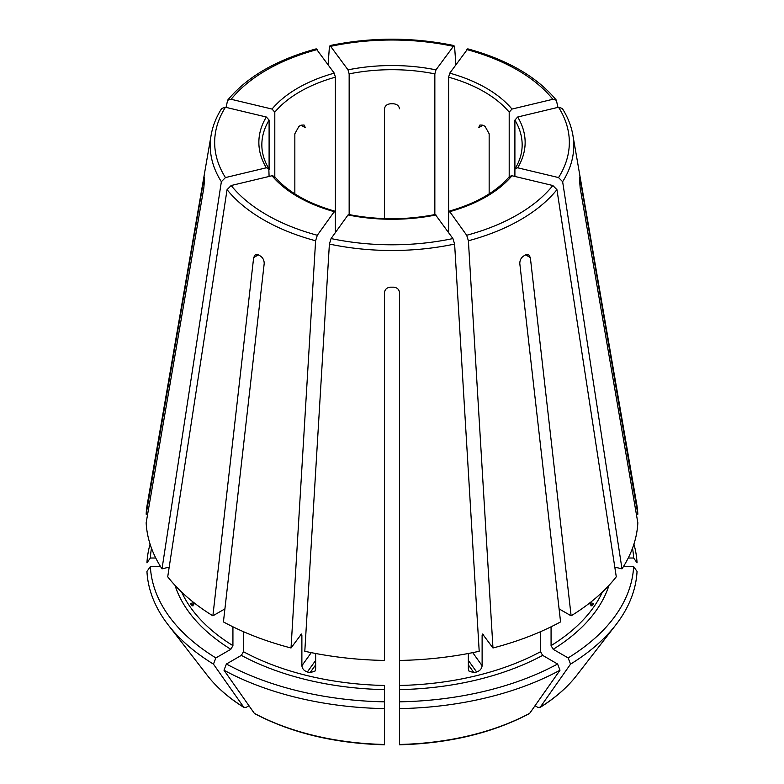 <?xml version="1.0" encoding="UTF-8"?>
<svg xmlns="http://www.w3.org/2000/svg" width="784" height="784" viewBox="0 0 784 784"><rect width="100%" height="100%" fill="white"/><g stroke="black" fill="none" stroke-linecap="round" stroke-linejoin="round"><path stroke-width="1.18" d="M274.802 177.527L274.802 112.151L272.038 109.064L231.162 99.284L227.625 100.234L226.086 107.388M272.038 109.064A133.143 76.871 180 0 1 334.249 73.147L316.266 48.882M334.249 73.147L335.385 77.175L335.385 212.503L334.249 211.66L334.944 211.229M636.363 514.196L637.843 514.196A245.96 142.002 0 0 0 636.745 504.386L572.869 135.122C571.252 125.901 567.724 117.002 562.275 108.408M632.512 548.212A241.756 139.572 0 0 1 633.639 558.012L628.249 558.012M633.639 558.012L637.049 562.834A245.157 141.541 0 0 0 633.913 544.165M221.725 108.408C216.276 117.002 212.748 125.901 211.131 135.122L147.255 504.386A245.96 142.002 0 0 0 146.157 514.196L203.801 179.487C204.261 176.821 204.497 176.341 204.497 178.056L204.399 177.037M269.098 176.459L268.814 168.619L266.335 167.796L225.459 177.576L221.362 181.702L162.014 568.841A245.96 142.002 0 0 1 146.157 522.801L203.801 188.091L204.497 179.781A187.513 108.261 180 0 1 204.497 178.056M266.335 167.796A133.143 76.871 180 0 1 266.335 117.012L225.459 107.232L221.754 108.408M266.335 117.012L269.098 120.109L269.098 169.569M162.014 568.841L169.197 567.126M231.162 185.524A177.341 102.381 0 0 0 317.314 235.269L334.249 211.66A133.143 76.871 180 0 1 272.038 175.753L231.162 185.524L227.066 189.65L167.717 576.789A245.96 142.002 0 0 0 212.885 615.822L224.91 608.884M317.314 235.269L315.609 240.776L291.031 647.986L301.428 634.031M272.038 175.753L274.371 176.371M300.733 634.462L301.879 635.305L301.879 665.734L311.277 652.631M212.885 615.822L253.653 257.573L255.3 254.702L258.357 254.859A187.513 108.261 180 0 0 260.464 256.074C262.993 257.877 264.237 260.406 264.188 263.659L223.43 621.908A245.96 142.002 0 0 0 291.031 647.986M435.982 214.953A133.143 76.871 180 0 1 348.018 214.953L331.083 238.561L329.388 244.069L304.8 651.279A245.96 142.002 0 0 0 384.542 660.442L384.542 292.442C384.954 289.276 386.943 287.522 390.51 287.169A187.513 108.261 180 0 0 393.49 287.169C397.057 287.522 399.046 289.276 399.458 292.442L399.458 660.442A245.96 142.002 0 0 0 479.2 651.279L454.612 244.069L452.917 238.561L435.306 214.522M348.018 214.953L348.694 214.522M151.488 548.212A241.756 139.572 0 0 0 150.361 558.012L155.751 558.012M147.637 514.196L146.157 514.196M150.087 544.165A245.157 141.541 0 0 0 146.951 562.834L150.361 558.012M511.962 175.753A133.143 76.871 180 0 1 449.751 211.66L466.686 235.269L468.391 240.776L492.969 647.986A245.96 142.002 0 0 0 560.57 621.908L519.812 263.659C519.763 260.406 521.007 257.877 523.536 256.074A187.513 108.261 180 0 0 525.643 254.859L528.7 254.702L530.347 257.573L571.115 615.822A245.96 142.002 0 0 0 616.283 576.789L556.934 189.65L552.838 185.524L511.962 175.753L509.629 176.371M448.615 232.564L448.615 212.503L449.751 211.66L449.056 211.229M175.028 585.383A220.618 127.371 0 0 0 230.819 649.289L215.865 657.923A241.756 139.572 0 0 1 150.361 566.616L160.593 566.616M230.819 649.289L232.926 645.634L232.926 626.808M191.502 605.111L192.923 605.954L193.903 602.661L190.365 603.513A217.638 125.656 0 0 0 191.502 605.111L193.805 604.562M150.361 566.616L146.951 571.438A245.157 141.541 0 0 0 168.197 624.917A245.157 141.541 0 0 0 213.454 664.126A903378.896 521568.554 120 0 0 243.775 707.227L246.058 707.433L248.989 705.737M215.865 657.923L213.454 664.126M517.665 167.796L515.186 168.619L514.902 169.569L514.902 120.109L517.665 117.012A133.143 76.871 180 0 1 517.665 167.796L558.541 177.576L562.638 181.702L621.986 568.841A245.96 142.002 0 0 0 637.843 522.801L580.199 188.091L579.503 179.781A187.513 108.261 180 0 0 579.503 178.056L579.601 177.037M517.665 117.012L558.541 107.232L562.246 108.408M241.354 655.375A220.618 127.371 0 0 0 384.542 689.616L384.542 701.827A241.756 139.572 0 0 1 226.409 664.009L241.354 655.375L243.471 651.72L243.471 631.688M384.542 689.616L384.542 685.461A217.638 125.656 0 0 1 243.471 651.72M301.879 665.734C302.242 668.752 304.065 670.83 307.338 671.986A217.638 125.656 0 0 0 310.092 672.643L314.933 671.163L315.648 669.026L315.648 653.484M384.542 646.506L384.542 645.8M226.409 664.009L223.999 670.212A245.157 141.541 0 0 0 384.542 708.609L384.542 744.457A202.311 116.806 0 0 1 254.31 713.313L254.771 713.714C291.687 733.079 334.944 743.438 384.532 744.8M384.542 701.827L384.542 708.609M223.999 670.212A903378.896 521568.554 120 0 0 254.31 713.313M448.615 212.503L448.615 77.175L449.751 73.147A133.143 76.871 180 0 1 511.962 109.064L552.838 99.284L556.375 100.234L557.914 107.388M449.751 73.147L467.734 48.882M511.962 109.064L509.198 112.151L509.198 177.527M399.458 689.616A220.618 127.371 0 0 0 542.646 655.375L557.591 664.009A241.756 139.572 0 0 1 399.458 701.827L399.458 660.442M542.646 655.375L540.529 651.72L540.529 631.688M468.352 653.484L468.352 669.026L469.067 671.163L473.908 672.643A217.638 125.656 0 0 0 476.662 671.986C479.935 670.83 481.758 668.752 482.121 665.734L482.121 635.305A217.638 125.656 0 0 0 483.591 634.913M492.969 647.986L482.572 634.031M483.267 634.462L482.121 635.305M399.458 701.827L399.458 708.609A245.157 141.541 0 0 0 560.001 670.212A903378.896 521568.554 60 0 1 529.69 713.313L529.229 713.714C492.313 733.079 449.056 743.438 399.468 744.8M557.591 664.009L560.001 670.212M399.458 708.609L399.458 744.457A202.311 116.806 0 0 0 529.69 713.313M551.074 626.808L551.074 645.634L553.181 649.289L568.135 657.923A241.756 139.572 0 0 0 633.639 566.616L623.407 566.616M568.135 657.923L570.546 664.126A903378.896 521568.554 60 0 1 540.225 707.227L537.942 707.433L535.011 705.737M633.639 566.616L637.049 571.438A245.157 141.541 0 0 1 615.803 624.917A245.157 141.541 0 0 1 570.546 664.126M349.154 215.188L349.154 73.882L348.018 69.854A133.143 76.871 180 0 1 435.982 69.854L453.936 45.59L454.612 47.03L455.886 64.602M348.018 69.854L330.064 45.59L329.388 47.03L328.114 64.602M435.982 69.854L434.846 73.882L434.846 215.188M576.681 675.416A202.311 116.806 0 0 1 540.225 707.227L539.843 707.589C555.111 698.093 567.391 687.362 576.681 675.416L615.803 624.917M559.09 608.884L571.115 615.822M592.498 605.111A217.638 125.656 0 0 0 593.635 603.513L590.097 602.671L591.077 605.954L592.498 605.111L590.195 604.562M294.843 193.873L294.843 133.78L298.92 126.391A130.154 75.146 180 0 1 301.027 125.175L304.055 124.999L305.388 127.694L301.027 125.175M384.542 218.599L384.542 108.76C384.964 105.83 386.943 104.164 390.51 103.782A130.154 75.146 180 0 1 393.49 103.782C397.057 104.164 399.036 105.83 399.458 108.76M384.542 552.514L384.542 551.799M482.973 125.175L478.612 127.694L479.945 124.999L482.973 125.175A130.154 75.146 180 0 1 485.08 126.391L489.157 133.78L489.157 193.873M579.503 178.056C579.503 176.341 579.739 176.821 580.199 179.487L579.503 179.487M243.775 707.227L244.157 707.589C228.889 698.093 216.609 687.362 207.319 675.416A202.311 116.806 0 0 0 243.775 707.227M621.986 568.841L614.803 567.126M637.843 514.196L580.199 179.487M335.385 232.564L335.385 212.503M514.902 176.459L514.902 169.569M317.314 49.549A177.341 102.381 0 0 0 231.162 99.284M274.802 112.151A130.154 75.146 180 0 1 335.385 77.175M211.131 135.122A181.77 104.938 0 0 0 221.362 181.702M225.459 107.232A177.341 102.381 0 0 0 225.459 177.576M268.843 168.629C264.169 160.828 261.836 152.9 261.846 144.844A130.154 75.146 180 0 1 269.098 120.109M227.066 189.65A181.77 104.938 0 0 0 315.609 240.776M300.409 634.913A217.638 125.656 0 0 0 301.879 635.305M331.083 238.561A177.341 102.381 0 0 0 452.917 238.561M329.388 244.069A181.77 104.938 0 0 0 454.612 244.069M466.686 235.269A177.341 102.381 0 0 0 552.838 185.524M468.391 240.776A181.77 104.938 0 0 0 556.934 189.65M181.623 592.067A217.638 125.656 0 0 0 232.926 645.634M558.541 177.576A177.341 102.381 0 0 0 558.541 107.232M562.638 181.702A181.77 104.938 0 0 0 572.869 135.122M514.902 120.109A130.154 75.146 180 0 1 522.154 144.844C522.164 152.9 519.831 160.828 515.157 168.629M552.838 99.284A177.341 102.381 0 0 0 466.686 49.549M448.615 77.175A130.154 75.146 180 0 1 509.198 112.151M399.458 685.461A217.638 125.656 0 0 0 540.529 651.72M553.181 649.289A220.618 127.371 0 0 0 608.972 585.383M551.074 645.634A217.638 125.656 0 0 0 602.377 592.067M452.917 46.246A177.341 102.381 0 0 0 331.083 46.246M349.154 73.882A130.154 75.146 180 0 1 434.846 73.882M530.347 257.573L525.643 254.859M476.662 671.986L468.352 660.402M473.908 672.643L468.352 664.901M310.092 672.643L315.648 664.901M307.338 671.986L315.648 660.402M203.801 179.487L204.497 179.487M253.653 257.573L258.357 254.859M482.121 665.734L472.723 652.631M227.615 100.205C246.94 76.861 276.478 59.741 316.226 48.853M274.38 176.331C287.503 191.747 307.7 203.379 334.974 211.21M348.674 214.483C377.555 220.128 406.445 220.128 435.326 214.483M449.026 211.21C476.3 203.379 496.497 191.747 509.62 176.331M207.319 675.416L168.197 624.917M556.385 100.205C537.06 76.861 507.522 59.741 467.774 48.853M453.916 45.541C412.639 37.093 371.361 37.093 330.084 45.541"/></g></svg>

